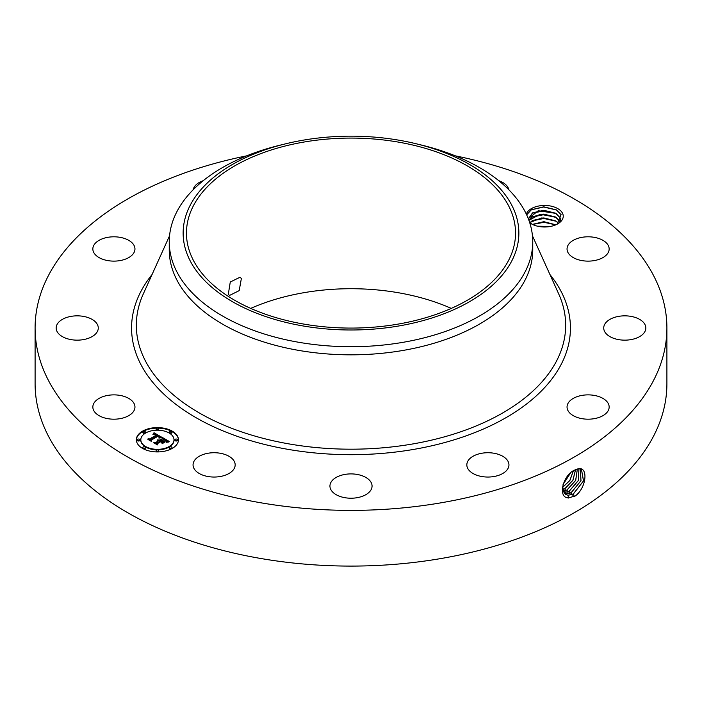 <?xml version="1.0" encoding="UTF-8"?>
<svg xmlns="http://www.w3.org/2000/svg" width="702" height="702" viewBox="0 0 702 702"><rect width="100%" height="100%" fill="white"/><g stroke="black" fill="none" stroke-linecap="round" stroke-linejoin="round"><path stroke-width="1.05" d="M455.273 155.835A315.9 182.38 180 0 1 666.9 328.001L666.9 383.713A315.9 182.38 180 0 1 439.935 558.713A315.9 182.38 180 0 1 35.1 383.713L35.1 328.001A315.9 182.38 180 0 1 246.727 155.835M666.9 328.001A315.9 182.38 180 0 1 439.935 503.001A315.9 182.38 180 0 1 35.1 328.001M576.14 469.384L574.376 470.235C563.188 474.763 557.098 497.937 568.532 497.876L575.263 495.954C586.126 488.18 588.329 468.067 579.422 468.638L576.14 469.384L579.422 468.638M250.719 308.397A164.54 94.998 180 0 1 304.677 292.558A164.54 94.998 180 0 1 451.281 308.397M526.307 214.101A18.656 10.767 180 0 1 543.787 205.467A18.656 10.767 180 0 1 562.486 213.197A18.656 10.767 180 0 1 557.783 223.841A18.656 10.767 180 0 1 531.405 223.841A18.656 10.767 180 0 1 529.729 222.736M134.108 403.606A21.06 12.162 180 0 1 134.959 407.028A21.06 12.162 180 0 1 116.892 419.068A21.06 12.162 180 0 1 93.691 410.451A21.06 12.162 180 0 1 92.839 407.028A21.06 12.162 180 0 1 110.907 394.998A21.06 12.162 180 0 1 134.108 403.606M56.757 325.131A21.06 12.162 180 0 1 79.721 315.926A21.06 12.162 180 0 1 98.28 328.001A21.06 12.162 180 0 1 97.683 330.87A21.06 12.162 180 0 1 74.719 340.066A21.06 12.162 180 0 1 56.16 328.001A21.06 12.162 180 0 1 56.757 325.131M98.657 240.575A21.06 12.162 180 0 1 121.727 237.68A21.06 12.162 180 0 1 134.959 248.964A21.06 12.162 180 0 1 129.142 257.353A21.06 12.162 180 0 1 106.072 260.249A21.06 12.162 180 0 1 92.839 248.964A21.06 12.162 180 0 1 98.657 240.575M193.182 189.733A21.06 12.162 180 0 1 203.211 180.704M498.789 180.704A21.06 12.162 180 0 1 502.43 182.309A21.06 12.162 180 0 1 508.818 189.733M608.309 245.542A21.06 12.162 180 0 1 609.16 248.964A21.06 12.162 180 0 1 591.093 261.004A21.06 12.162 180 0 1 567.892 252.387A21.06 12.162 180 0 1 567.04 248.964A21.06 12.162 180 0 1 585.108 236.925A21.06 12.162 180 0 1 608.309 245.542M645.243 330.87A21.06 12.162 180 0 1 622.279 340.066A21.06 12.162 180 0 1 603.72 328.001A21.06 12.162 180 0 1 604.317 325.131A21.06 12.162 180 0 1 627.281 315.926A21.06 12.162 180 0 1 645.84 328.001A21.06 12.162 180 0 1 645.243 330.87M603.343 415.426A21.06 12.162 180 0 1 580.273 418.313A21.06 12.162 180 0 1 567.04 407.028A21.06 12.162 180 0 1 572.858 398.639A21.06 12.162 180 0 1 595.928 395.744A21.06 12.162 180 0 1 609.16 407.028A21.06 12.162 180 0 1 603.343 415.426M493.822 476.553A21.06 12.162 180 0 1 466.83 464.882A21.06 12.162 180 0 1 481.958 453.22A21.06 12.162 180 0 1 508.95 464.882A21.06 12.162 180 0 1 493.822 476.553M346.033 497.876A21.06 12.162 180 0 1 329.94 486.065A21.06 12.162 180 0 1 355.967 474.245A21.06 12.162 180 0 1 372.06 486.065A21.06 12.162 180 0 1 346.033 497.876M199.57 473.683A21.06 12.162 180 0 1 193.05 464.882A21.06 12.162 180 0 1 205.818 453.711A21.06 12.162 180 0 1 228.65 456.089A21.06 12.162 180 0 1 235.17 464.882A21.06 12.162 180 0 1 222.402 476.061A21.06 12.162 180 0 1 199.57 473.683M172.297 448.367A21.06 12.162 180 0 1 149.35 451A21.06 12.162 180 0 1 136.346 439.768A21.06 12.162 180 0 1 142.515 431.168A21.06 12.162 180 0 1 165.47 428.536A21.06 12.162 180 0 1 178.466 439.768A21.06 12.162 180 0 1 172.297 448.367M562.337 487.811L565.496 494.436L568.155 495.287L573.358 493.971L583.537 480.931L581.449 469.287L579.308 468.743M397.323 324.236A164.54 94.998 180 0 1 186.46 233.082A164.54 94.998 180 0 1 304.677 141.927A164.54 94.998 180 0 1 515.54 233.082A164.54 94.998 180 0 1 397.323 324.236M241.365 278.483L240.031 277.22L230.274 282.02L228.299 294.27L229.501 295.463L239.198 290.628L241.365 278.483M526.667 214.856L531.396 209.74L543.734 206.827L556.317 209.854L561.082 214.636L557.09 224.219M533.072 224.807L531.212 223.49A16.128 9.31 180 0 1 530.256 222.552L529.527 222.113M178.466 440.022A21.06 12.162 0 0 0 165.26 429.001A21.06 12.162 0 0 0 142.515 431.686A21.06 12.162 0 0 0 136.355 440.022M565.47 494.419L568.102 495.261L573.315 493.936L583.476 480.931L581.432 469.278M512.065 260.363A167.857 96.911 180 0 1 303.738 326.07A167.857 96.911 180 0 1 189.935 205.791A167.857 96.911 180 0 1 285.811 143.77A167.857 96.911 180 0 1 416.189 143.77A167.857 96.911 180 0 1 512.065 260.363M529.124 221.025L530.256 222.552M416.189 143.77L421.586 145.086A181.748 104.931 180 0 1 532.748 241.778L532.748 249.903A181.748 104.931 180 0 1 402.167 350.588A181.748 104.931 180 0 1 169.252 249.903L169.252 241.778A181.748 104.931 180 0 1 176.606 212.241A181.748 104.931 180 0 1 280.414 145.086L285.811 143.77M140.821 440.022A16.594 9.582 0 0 0 140.812 440.286A16.594 9.582 0 0 0 151.062 449.131A16.594 9.582 0 0 0 169.138 447.06A16.594 9.582 0 0 0 173.999 440.286A16.594 9.582 0 0 0 173.991 440.022M169.524 432.335A1.272 0.737 0 0 0 169.445 432.599A1.272 0.737 0 0 0 170.235 433.274A1.272 0.737 0 0 0 171.621 433.116A1.272 0.737 0 0 0 171.999 432.599A1.272 0.737 0 0 0 171.92 432.335M169.524 447.709A1.272 0.737 0 0 0 169.445 447.964A1.272 0.737 0 0 0 170.235 448.648A1.272 0.737 0 0 0 171.621 448.49A1.272 0.737 0 0 0 171.999 447.964A1.272 0.737 0 0 0 171.92 447.709M175.035 440.022A1.272 0.737 0 0 0 174.956 440.286A1.272 0.737 0 0 0 175.746 440.961A1.272 0.737 0 0 0 177.141 440.803A1.272 0.737 0 0 0 177.509 440.286A1.272 0.737 0 0 0 177.43 440.022M142.901 447.709A1.272 0.737 0 0 0 142.822 447.964A1.272 0.737 0 0 0 143.612 448.648A1.272 0.737 0 0 0 144.998 448.49A1.272 0.737 0 0 0 145.375 447.964A1.272 0.737 0 0 0 145.288 447.709M156.213 450.895A1.272 0.737 0 0 0 156.134 451.149A1.272 0.737 0 0 0 156.923 451.834A1.272 0.737 0 0 0 158.31 451.676A1.272 0.737 0 0 0 158.687 451.149A1.272 0.737 0 0 0 158.608 450.895M142.901 432.335A1.272 0.737 0 0 0 142.822 432.599A1.272 0.737 0 0 0 143.612 433.274A1.272 0.737 0 0 0 144.998 433.116A1.272 0.737 0 0 0 145.375 432.599A1.272 0.737 0 0 0 145.288 432.335M156.213 429.159A1.272 0.737 0 0 0 156.134 429.413A1.272 0.737 0 0 0 156.923 430.098A1.272 0.737 0 0 0 158.31 429.931A1.272 0.737 0 0 0 158.687 429.413A1.272 0.737 0 0 0 158.608 429.159M137.39 440.022A1.272 0.737 0 0 0 137.302 440.286A1.272 0.737 0 0 0 138.092 440.961A1.272 0.737 0 0 0 139.487 440.803A1.272 0.737 0 0 0 139.856 440.286A1.272 0.737 0 0 0 139.777 440.022M564.531 493.664L566.058 493.971L571.235 492.664L581.002 480.712L580.282 468.866M532.748 241.778A181.748 104.931 180 0 1 525.394 271.323A181.748 104.931 180 0 1 402.167 342.471A181.748 104.931 180 0 1 169.252 241.778M528.466 218.612L532.695 212.82L543.778 210.275L555.44 213.162L560.064 217.769L560.714 220.533M560.714 220.647L560.064 217.699L555.923 213.39L538.285 210.723L528.466 218.576L528.518 219.278M145.674 432.994A16.594 9.582 0 0 0 140.812 439.768A16.594 9.582 0 0 0 151.062 448.613A16.594 9.582 0 0 0 169.138 446.542A16.594 9.582 0 0 0 173.999 439.768A16.594 9.582 0 0 0 163.759 430.914A16.594 9.582 0 0 0 145.674 432.994M169.814 431.563A1.272 0.737 0 0 0 169.445 432.081A1.272 0.737 0 0 0 170.235 432.765A1.272 0.737 0 0 0 171.621 432.599A1.272 0.737 0 0 0 171.999 432.081A1.272 0.737 0 0 0 171.209 431.397A1.272 0.737 0 0 0 169.814 431.563M169.814 446.928A1.272 0.737 0 0 0 169.445 447.455A1.272 0.737 0 0 0 170.235 448.13A1.272 0.737 0 0 0 171.621 447.973A1.272 0.737 0 0 0 171.999 447.455A1.272 0.737 0 0 0 171.209 446.77A1.272 0.737 0 0 0 169.814 446.928M175.333 439.241A1.272 0.737 0 0 0 174.956 439.768A1.272 0.737 0 0 0 175.746 440.444A1.272 0.737 0 0 0 177.141 440.286A1.272 0.737 0 0 0 177.509 439.768A1.272 0.737 0 0 0 176.72 439.083A1.272 0.737 0 0 0 175.333 439.241M143.19 446.928A1.272 0.737 0 0 0 142.822 447.455A1.272 0.737 0 0 0 143.612 448.13A1.272 0.737 0 0 0 144.998 447.973A1.272 0.737 0 0 0 145.375 447.455A1.272 0.737 0 0 0 144.586 446.77A1.272 0.737 0 0 0 143.19 446.928M156.502 450.114A1.272 0.737 0 0 0 156.134 450.631A1.272 0.737 0 0 0 156.923 451.316A1.272 0.737 0 0 0 158.31 451.158A1.272 0.737 0 0 0 158.687 450.631A1.272 0.737 0 0 0 157.897 449.956A1.272 0.737 0 0 0 156.502 450.114M144.998 432.599A1.272 0.737 0 0 0 145.375 432.081A1.272 0.737 0 0 0 144.586 431.397A1.272 0.737 0 0 0 143.19 431.563A1.272 0.737 0 0 0 142.822 432.081A1.272 0.737 0 0 0 143.612 432.765A1.272 0.737 0 0 0 144.998 432.599M158.31 429.422A1.272 0.737 0 0 0 158.687 428.896A1.272 0.737 0 0 0 157.897 428.22A1.272 0.737 0 0 0 156.502 428.378A1.272 0.737 0 0 0 156.134 428.896A1.272 0.737 0 0 0 156.923 429.58A1.272 0.737 0 0 0 158.31 429.422M139.487 440.286A1.272 0.737 0 0 0 139.856 439.768A1.272 0.737 0 0 0 139.066 439.083A1.272 0.737 0 0 0 137.68 439.241A1.272 0.737 0 0 0 137.302 439.768A1.272 0.737 0 0 0 138.092 440.444A1.272 0.737 0 0 0 139.487 440.286M564.505 493.638L566.005 493.945L571.182 492.637L580.94 480.712L580.256 468.857M161.723 437.223L158.95 437.794L159.424 436.697L158.055 435.67L150.921 439.698L150.983 440.549L148.008 438.838L149.675 438.925L156.151 435.187L154.589 434.52L153.054 434.757L154.633 434.38L156.643 434.898L154.791 434.038L152.931 434.441L154.01 432.73L161.723 437.223M161.653 437.688L158.915 438.092L161.653 437.688M159.073 437.162L157.976 436.24L151.421 440.014L151.237 441.312L147.911 439.391L151.053 441.005L151.176 439.926L157.959 436.012L159.073 436.741M169.226 441.444L166.198 441.953L166.4 440.637L164.11 439.11L161.065 440.874L164.145 439.549L166.19 441.497L164.136 439.742L161.618 441.198L164.742 441.725L162.022 443.304L162.004 442.049L160.512 441.189L157.23 443.085L157.222 444.05L154.028 442.207L155.932 442.33L158.731 440.716L157.485 440.277L159.214 440.435L157.546 439.908L159.758 440.119L162.504 438.531L162.469 437.539L169.226 441.444M168.928 441.979L166.111 442.295L168.936 441.839M162.18 443.761L164.917 441.979L162.18 443.761M160.53 441.83L157.739 443.436L157.467 444.91L153.703 442.743L157.283 444.603L157.502 443.383L160.539 441.628L161.864 442.593L160.539 441.628M560.091 221.569L555.923 217.208L540.136 214.242L528.922 220.358M528.931 220.393L532.695 216.637L543.778 214.101L555.44 216.988L560.064 221.595M154.01 432.73L161.162 437.311M153.334 433.801L153.334 434.257M156.643 434.898L156.643 435.415L156.248 435.047M156.151 435.187L156.151 435.696L149.675 439.434L149.675 438.925M148.991 439.399L149.675 439.434M150.921 439.698L150.948 440.531M159.354 437.179L159.354 437.679M151.088 441.233L151.176 440.444M162.487 438.074L168.454 441.514M162.504 438.531L159.758 440.637L159.758 440.119M159.547 440.022L159.758 440.637M159.328 439.943L159.547 440.54M159.108 439.882L159.108 440.365M159.214 440.435L159.214 440.953L158.906 440.61M158.784 440.54L158.906 441.128M158.731 440.716L155.932 442.848L155.932 442.33M155.037 442.786L155.932 442.848M162.601 441.76L162.601 442.278L163.829 442.26M161.618 441.198L162.601 442.278M166.207 440.996L166.19 441.488M161.065 440.874L161.46 441.619M166.471 441.409L166.471 441.891M157.327 444.831L157.502 443.901M578.904 468.743L578.343 480.51L569.059 491.33L563.96 492.664L569.111 491.356L578.404 480.519L578.939 468.743M530.15 222.437L532.695 220.463L543.778 217.918L555.44 220.805L558.511 223.183M558.546 223.148L555.923 221.033L541.847 217.901L530.115 222.402M563.039 491.33L566.979 490.049L575.719 480.37L577.386 468.962M563.022 491.295L566.926 490.022L575.658 480.37L577.351 468.971M555.791 224.842L543.778 221.744L532.476 224.412M555.861 224.807L543.857 221.674L532.406 224.386M562.565 489.698L564.856 488.75L572.929 480.3L575.587 469.612M562.556 489.663L564.803 488.715L572.858 480.3L575.543 469.629M550.465 226.448L537.644 226.219M550.614 226.421L537.495 226.184M562.363 487.636L569.919 480.44L573.42 470.77M562.372 487.574L569.848 480.44L573.358 470.805M563.065 484.477L570.629 472.858M563.101 484.38L570.551 472.929M538.829 226.465L549.324 226.641M532.555 224.456L544.015 222.297L555.73 224.868M531.941 220.928L543.892 218.471L556.195 221.27M531.941 217.102L543.892 214.645L556.195 217.453M531.941 213.285L543.892 210.828L556.195 213.627M531.23 209.837L543.708 207.002L556.668 210.065M549.956 274.561A219.428 126.685 180 0 1 412.776 449.561A219.428 126.685 180 0 1 184.644 410.609A219.428 126.685 180 0 1 152.044 274.561M574.35 496.498L573.358 493.971M532.449 235.802L558.731 293.998A214.672 123.938 180 0 1 411.433 444.182A214.672 123.938 180 0 1 201.535 414.215A214.672 123.938 180 0 1 143.269 293.998L169.551 235.802M568.33 498.043L568.155 495.287M572.218 495.191L571.235 492.664M566.11 494.761L566.058 493.971M570.094 493.883L569.111 491.356M567.962 492.576L566.979 490.049M565.838 491.277L564.856 488.75M563.715 489.97L562.723 487.442M140.812 440.286L140.812 439.768M173.999 440.286L173.999 439.768M169.445 432.599L169.445 432.081M171.999 432.599L171.999 432.081M169.445 447.964L169.445 447.455M171.999 447.964L171.999 447.455M174.956 440.286L174.956 439.768M177.509 440.286L177.509 439.768M142.822 447.964L142.822 447.455M145.375 447.964L145.375 447.455M156.134 451.149L156.134 450.631M158.687 451.149L158.687 450.631M145.375 432.599L145.375 432.081M142.822 432.599L142.822 432.081M158.687 429.413L158.687 428.896M156.134 429.413L156.134 428.896M139.856 440.286L139.856 439.768M137.302 440.286L137.302 439.768"/></g></svg>

